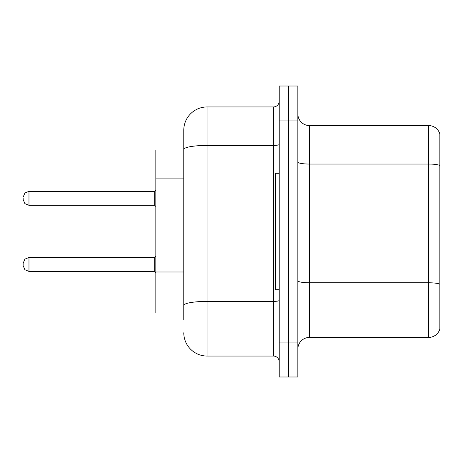 <?xml version="1.0" encoding="UTF-8"?>
<svg xmlns="http://www.w3.org/2000/svg" width="463" height="463" viewBox="0 0 463 463"><rect width="100%" height="100%" fill="white"/><g stroke="black" fill="none" stroke-linecap="round" stroke-linejoin="round"><path stroke-width="0.69" d="M183.776 150.024L155.84 150.024L155.84 312.976L183.776 312.976M297.848 349.061A11.639 11.639 0 0 1 309.487 337.423L428.674 337.423L428.674 125.577L309.487 125.577A11.639 11.639 0 0 1 297.848 113.939A11.639 11.639 0 0 0 309.487 125.577L309.487 337.423M288.536 342.076L288.536 376.998L297.848 376.998L297.848 342.076L288.536 342.076L288.536 376.998L279.224 376.998L279.224 342.076L288.536 342.076L288.536 120.924L288.536 342.076M279.224 342.076L279.224 86.002L288.536 86.002L288.536 120.924L288.536 86.002L297.848 86.002L297.848 342.076M439.85 133.957A11.639 11.639 0 0 0 428.674 125.577A11.639 11.639 0 0 1 439.85 133.957L439.85 329.043A11.639 11.639 0 0 1 428.674 337.423M183.776 319.962L183.776 130.236A23.277 23.277 0 0 1 207.059 106.953L273.401 106.953A5.822 5.822 0 0 0 279.224 101.137M207.059 106.953L207.059 356.047L273.401 356.047L273.401 106.953M279.224 144.421A5.822 1.013 0 0 1 273.401 145.428L207.059 145.428A23.277 4.04 180 0 0 183.776 149.474L183.776 130.236M279.224 361.863A5.822 5.822 0 0 0 273.401 356.047M207.059 356.047A23.277 23.277 0 0 1 183.776 332.764M279.224 173.301L275.728 173.301L275.728 289.699L279.224 289.699M23.15 264.442L23.15 263.279L23.15 264.442M23.15 198.326L23.15 199.489L23.15 198.326M183.776 178.88L155.84 178.88M183.776 271.995L155.84 271.995M439.85 165.511A11.639 2.02 180 0 0 428.674 164.052L309.487 164.052A11.639 2.02 0 0 1 297.848 162.033M439.85 284.23A11.639 2.02 180 0 0 428.674 282.777L309.487 282.777A11.639 2.02 0 0 1 297.848 280.757M297.848 120.924L279.224 120.924M279.224 300.389A5.822 1.013 0 0 1 273.401 301.401L207.059 301.401A23.277 4.04 180 0 0 183.776 305.441M23.15 263.279L24.886 259.13L28.972 257.457L28.972 271.422L154.677 271.422L154.677 257.457L155.84 256.294M154.677 191.341L28.972 191.341L28.972 205.312L154.677 205.312L154.677 191.341L155.84 190.177M154.677 271.422L155.84 272.585M28.972 257.457L154.677 257.457M28.972 271.422L24.886 269.75L23.15 265.606M28.972 205.312L24.886 203.639L23.15 199.489M28.972 191.341L24.886 193.013L23.15 197.163M154.677 205.312L155.84 206.475"/></g></svg>
